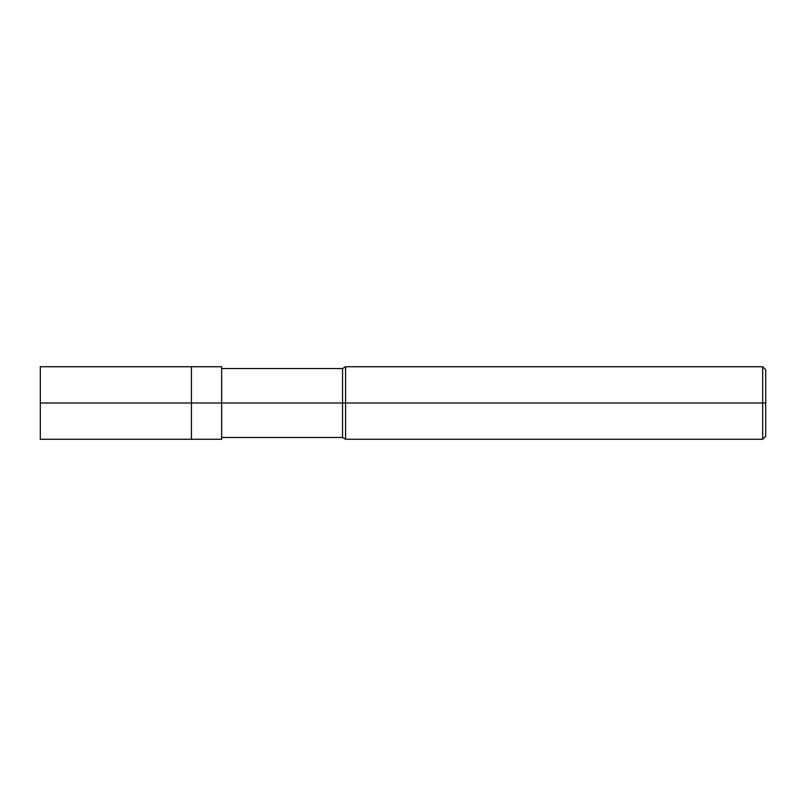 <?xml version="1.0" encoding="UTF-8"?>
<svg xmlns="http://www.w3.org/2000/svg" width="806" height="806" viewBox="0 0 806 806"><rect width="100%" height="100%" fill="white"/><g stroke="black" fill="none" stroke-linecap="round" stroke-linejoin="round"><path stroke-width="1.21" d="M40.3 403L40.3 439.27L40.3 403L191.425 403L191.425 439.27L191.425 366.73L191.425 403L40.3 403L40.3 366.73L40.3 403M191.425 403L191.425 439.27L191.425 403L221.65 403L221.65 439.27L221.65 403L221.65 439.27L221.65 403L342.55 403L342.55 437.457L342.55 403L342.55 437.457L342.55 403L345.573 403L345.573 439.27L345.573 403L345.573 439.27L345.573 403L762.678 403L762.678 439.27L762.678 403L762.678 439.27L762.678 403L765.7 403L765.7 436.248L765.7 369.752L765.7 403L762.678 403L762.678 366.73L762.678 403L345.573 403L345.573 366.73L345.573 403L342.55 403L342.55 368.544L342.55 403L221.65 403L221.65 366.73L221.65 403L191.425 403L191.425 366.73L191.425 403M342.55 403L342.55 368.544L342.55 403M345.573 403L345.573 366.73L345.573 403M762.678 403L762.678 366.73L762.678 403M40.3 439.27L221.65 439.27M40.3 366.73L221.65 366.73M221.65 437.457L342.55 437.457L345.573 439.27L762.678 439.27L765.7 436.248M221.65 368.544L342.55 368.544L345.573 366.73L762.678 366.73L765.7 369.752"/></g></svg>
